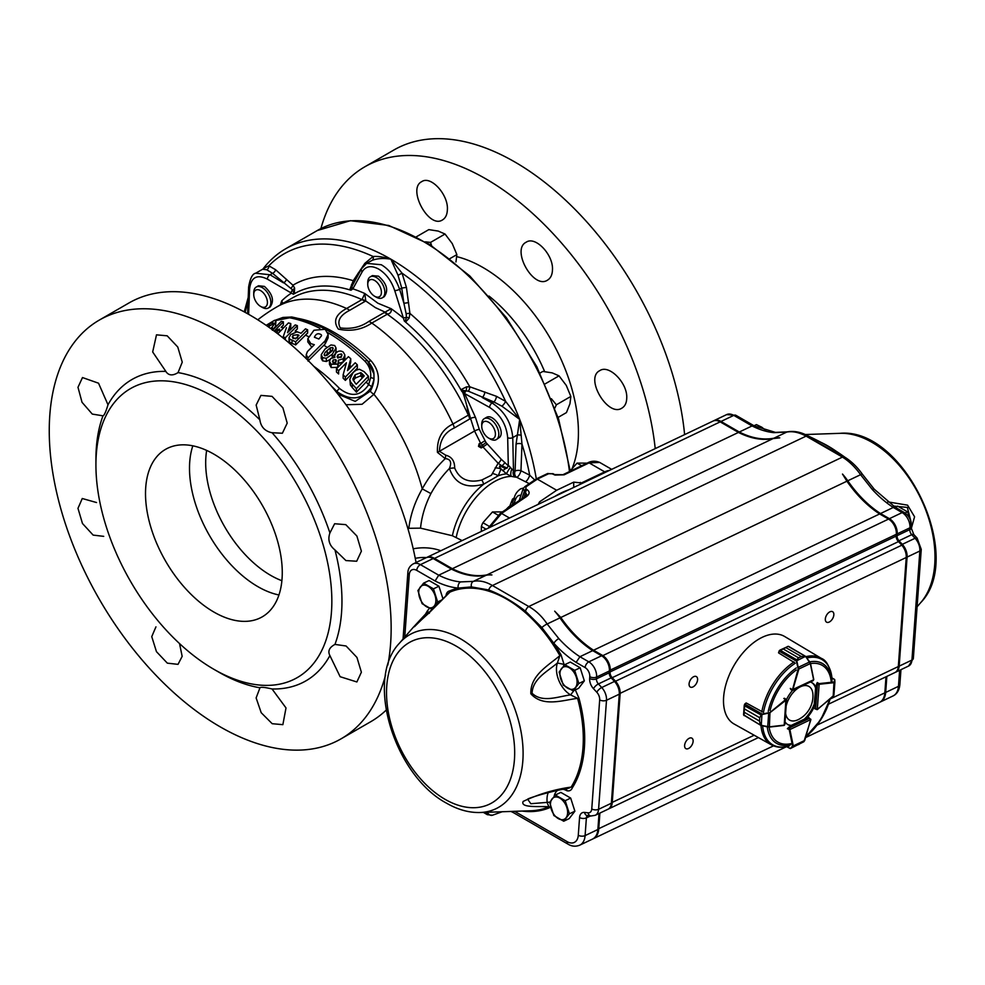 <?xml version="1.0" encoding="UTF-8"?>
<svg xmlns="http://www.w3.org/2000/svg" width="985" height="985" viewBox="0 0 985 985"><rect width="100%" height="100%" fill="white"/><g stroke="black" fill="none" stroke-linecap="round" stroke-linejoin="round"><path stroke-width="1.48" d="M813.733 679.712L792.112 689.845A1.207 0.702 -60 0 1 792.162 689.525L790.29 688.441M792.371 690.177L798.219 668.827L796.212 660.553L798.539 657.808L796.212 660.553M804.794 656.059L805.668 656.626L801.31 656.503L805.459 656.392L796.225 661.009L779.209 651.183L778.679 652.969L794.575 662.708M804.659 655.887L788.16 646.357L779.911 650.137M801.322 656.503L785.919 647.625L801.322 656.503L798.552 657.808L783.161 648.93L779.233 651.097A1.207 0.702 120 0 0 779.209 651.183L778.544 652.772M779.233 651.097L783.173 648.918L798.539 657.808M805.767 656.539L810.323 663.57L809.633 661.969L798.786 667.104L798.884 668.987L798.219 668.827M809.707 661.846L805.668 656.626M779.086 650.937L780.083 650.186L796.791 659.851M796.803 660.824L798.207 667.301M761.553 714.15L759.767 717.769L761.553 714.15L769.962 712.512L785.685 699.535A1.207 0.702 -60 0 1 785.932 699.362L784.195 725.342M786.252 699.978L785.932 699.362L786.252 699.978L768.645 713.694L767.709 726.77L769.396 726.832L761.196 725.44M762.698 711.983L746.298 703.019L744.943 704.14A1.207 0.702 120 0 0 744.882 704.201L744.377 708.868L744.648 704.164L744.229 705.568L761.109 714.999M744.894 704.103L746.051 702.995L744.709 704.103L761.971 713.965L761.282 725.243L760.198 724.603L759.521 721.106L744.143 712.217L744.069 715.603L743.564 714.851L744.143 712.204L759.534 721.082L760.765 725.317L743.712 715.085M743.884 714.962L760.765 725.317L767.586 726.955M768.571 713.091L762.033 714.568M769.962 712.512L769.396 726.832L784.466 725.095M761.282 725.243L769.113 727.115A44.325 25.598 -60 0 0 790.943 743.65M786.855 746.593L790.352 748.551L792.617 745.99L789.244 729.787A1.207 0.702 -60 0 1 789.231 729.503L789.638 727.767L789.908 729.54L810.778 719.555L808.119 717.486M792.617 745.99L793.294 745.916L792.987 746.938L803.846 741.73L804.794 740.252M790.352 748.551L803.858 741.73L790.327 748.563L786.572 746.655L593.364 838.678A19.343 12.103 64.5 0 1 592.933 838.875M798.355 744.66L799.069 744.377M792.433 746.778L790.438 748.489M814.263 707.969L817.291 709.459L819.163 684.304L817.415 684.821L818.855 683.688A1.207 0.702 -60 0 1 819.089 683.615L817.218 682.531M834.886 682.051L834.517 679.391L831.943 677.902M832.965 696.629L833.913 695.238L834.874 682.211M816.922 709.668L833.187 696.457L834 682.002L834.886 682.174L833.913 695.238M834.775 679.798L834.886 682.088M817.71 682.864A1.207 0.702 120 0 0 816.528 684.366L816.269 688.047A24.182 13.962 120 0 0 812.169 682.814A24.182 13.962 120 0 0 810.298 682.026M789.01 746.014C782.41 747.997 776.537 747.603 771.366 744.832L734.157 724.037A50.53 29.168 -60 0 1 733.96 665.577A50.53 29.168 -60 0 1 784.688 636.519L821.305 658.349A49.94 28.836 -60 0 0 805.915 656.65M792.494 690.436A24.182 13.962 120 0 0 786.547 699.498M790.807 688.761A1.207 0.702 120 0 0 791.09 689.759M805.595 719.259A24.182 13.962 120 0 0 815.063 704.607M785.02 721.796A24.182 13.962 120 0 0 787.988 724.689A24.182 13.962 120 0 0 791.841 725.797L788.788 727.262A1.207 0.702 120 0 0 787.889 728.974M811.738 682.58A24.182 13.962 120 0 1 815.408 687.555L816.269 688.047M805.053 718.951L804.733 718.767A24.182 13.962 120 0 0 814.213 704.115L815.74 687.739M787.569 724.431A24.182 13.962 120 0 0 790.992 725.305L791.841 725.797M754.017 425.754L756.431 424.609L761.836 427.231L765.85 430.519M895.23 507.275L897.63 506.13L907.505 511.831L910.078 518.159L911.396 525.079M905.055 513L907.505 511.831M417.911 590.557L422.097 603.67L431.972 609.37L437.648 601.958L433.462 588.845L423.587 583.145L417.911 590.557M433.462 588.845L438.941 586.235L429.078 580.534L423.587 583.145M442.253 599.766L437.648 601.958M438.941 586.235L443.016 598.979M433.178 608.792L431.972 609.37M419.524 597.341A12.091 7.56 -115.5 0 0 426.554 606.748A12.091 7.56 -115.5 0 0 434.336 605.886A12.091 7.56 -115.5 0 0 435.075 595.63A12.091 7.56 -115.5 0 0 428.044 586.223A12.091 7.56 -115.5 0 0 420.275 587.072A12.091 7.56 -115.5 0 0 419.524 597.341M549.655 802.418L553.853 815.531L563.715 821.219L569.404 813.807L565.205 800.694L555.343 795.006L549.655 802.418M565.205 800.694L570.684 798.084L560.822 792.396L555.343 795.006M570.684 798.084L574.883 811.197L569.404 813.807M574.883 811.197L569.195 818.609L563.715 821.219M551.28 809.202A12.091 7.56 -115.5 0 0 558.298 818.609A12.091 7.56 -115.5 0 0 566.079 817.747A12.091 7.56 -115.5 0 0 566.818 807.478A12.091 7.56 -115.5 0 0 559.788 798.084A12.091 7.56 -115.5 0 0 552.019 798.933A12.091 7.56 -115.5 0 0 551.28 809.202M559.123 672.078L563.309 685.191L573.184 690.891L578.86 683.479L574.674 670.366L564.799 664.666L559.123 672.078M574.674 670.366L580.153 667.756L570.278 662.055L564.799 664.666M580.153 667.756L584.339 680.869L578.86 683.479M584.339 680.869L578.663 688.281L573.184 690.891M560.736 678.862A12.091 7.56 -115.5 0 0 567.766 688.269A12.091 7.56 -115.5 0 0 575.535 687.407A12.091 7.56 -115.5 0 0 576.287 677.151A12.091 7.56 -115.5 0 0 569.256 667.744A12.091 7.56 -115.5 0 0 561.475 668.606A12.091 7.56 -115.5 0 0 560.736 678.862M785.624 713.263A19.404 11.204 120 0 0 798.379 719.555A26.595 26.595 0 0 0 812.92 694.376A19.404 11.204 120 0 0 800.904 686.557A19.404 11.204 120 0 0 786.141 706.023M833.839 614.899A6.045 3.484 120 0 0 832.596 611.697A6.045 3.484 120 0 0 826.563 615.182A6.045 3.484 120 0 0 826.563 622.163A6.045 3.484 120 0 0 831.044 620.722A6.045 3.484 120 0 0 833.839 614.899M697.589 679.798A6.045 3.484 120 0 0 696.358 676.584A6.045 3.484 120 0 0 690.313 680.081A6.045 3.484 120 0 0 690.313 687.05A6.045 3.484 120 0 0 694.794 685.609A6.045 3.484 120 0 0 697.589 679.798M693.12 741.373A6.045 3.484 120 0 0 691.889 738.159A6.045 3.484 120 0 0 685.843 741.656A6.045 3.484 120 0 0 685.843 748.625A6.045 3.484 120 0 0 690.325 747.184A6.045 3.484 120 0 0 693.12 741.373M527.64 799.204L530.841 803.723L549.815 802.147M550.677 807.158L549.975 807.515A1.207 0.948 66.3 0 0 548.904 806.752C537.97 806.161 520.105 807.983 523.17 801.421C538.524 794.156 554.506 789.379 571.14 787.101A1.207 0.874 -147.6 0 1 572.42 787.68C571.349 790.302 569.527 791.324 566.929 790.746L566.461 788.64M445.946 596.184C446.23 593.056 447.584 591.271 449.997 590.815L449.899 592.133L428.881 613.064L413.257 627.322L399.417 643.23C364.524 679.638 394.492 775.503 446.525 803.169C457.766 809.67 468.946 812.785 480.04 812.514A97.158 60.762 -115.5 0 0 514.367 707.612A97.158 60.762 -115.5 0 0 413.429 632.801A97.158 60.762 -115.5 0 0 399.417 643.23M575.302 689.882L578.921 698.045L577.579 698.34C562.534 700.273 542.858 707.353 530.853 693.772C530.09 675.451 548.177 665.577 559.874 655.641L561.056 654.926L564.036 664.37L557.399 663.016C547.488 671.45 532.639 678.763 532.072 693.255C542.304 703.105 557.966 696.58 570.611 694.881L574.046 690.473M887.719 501.845L907.567 505.157L914.572 516.78L911.236 528.773M808.968 437.438L843.468 456.843M895.39 672.299A12.091 7.56 -115.5 0 0 895.821 672.127A12.091 7.56 -115.5 0 0 899.17 666.143L907.087 557.091A12.091 7.56 -115.5 0 0 902.297 544.348L898.973 540.777A4.839 3.029 64.5 0 1 897.064 535.68L897.2 533.87A12.091 7.56 -115.5 0 0 889.393 518.676L880.504 513.542A96.702 60.491 64.5 0 1 847.777 480.791A48.351 30.239 -115.5 0 0 842.495 474.068A97.909 61.242 -115.5 0 0 870.765 507.46M415.264 558.36A24.206 13.975 0 0 1 426.48 557.596A14.504 9.074 64.5 0 1 426.911 557.362A14.504 9.074 64.5 0 1 434.04 558.15L452.337 568.702L738.442 432.427A96.702 60.491 64.5 0 0 773.102 438.584L779.738 437.845A48.351 30.239 -115.5 0 0 773.951 438.177A96.702 60.491 64.5 0 1 739.292 432.021L721.008 421.457A14.504 9.074 -115.5 0 0 713.866 420.681L726.647 414.599A14.504 9.074 64.5 0 1 733.776 415.375L752.072 425.939A96.702 60.491 -115.5 0 0 773.976 432.661L786.769 432.07C792.568 430.999 799.02 432.341 806.112 436.121L842.458 457.102C849.168 461.3 855.202 467.161 860.582 474.696L872.193 489.36A96.702 60.491 -115.5 0 0 893.272 507.46L880.504 513.542M403.05 639.056L407.864 572.654C408.061 568.764 409.871 565.833 413.294 563.851A14.504 9.074 64.5 0 1 420.423 564.639L438.719 575.191A96.702 60.491 -115.5 0 0 460.623 581.913L473.342 581.372C479.363 580.19 485.716 581.581 492.438 585.533L528.773 606.514C535.865 610.528 541.984 616.351 547.155 623.985L558.827 638.612A4.839 1.65 137.5 0 0 553.89 643.328L541.873 627.568L525.485 611.192C513.123 601.65 500.873 594.583 488.732 589.978L471.433 586.912L458.21 588.082A101.541 63.508 64.5 0 1 435.099 580.978L416.717 570.364A9.665 6.045 -115.5 0 0 409.28 574.624L404.749 637.098M558.827 638.612A96.702 60.491 -115.5 0 0 579.919 656.724L592.687 650.642A96.702 60.491 64.5 0 1 559.96 617.878A48.351 30.239 -115.5 0 0 554.69 611.168L560.81 617.472A96.702 60.491 -115.5 0 0 593.549 650.235L602.438 655.357A12.091 7.56 64.5 0 1 610.232 670.563L610.109 672.361A4.839 3.029 -115.5 0 0 612.017 677.458L615.342 681.029A12.091 7.56 64.5 0 1 620.131 693.772L612.214 802.824A12.091 7.56 64.5 0 1 608.865 808.808A12.091 7.56 64.5 0 1 608.422 808.98M828.459 704.201L894.971 672.521A12.091 7.56 -115.5 0 0 898.32 666.549L906.237 557.498A12.091 7.56 -115.5 0 0 906.262 556.476A12.091 7.56 -115.5 0 0 901.447 544.754L898.123 541.171A4.839 3.029 64.5 0 1 896.202 536.493A4.839 3.029 64.5 0 1 896.215 536.086L896.338 534.276A12.091 7.56 -115.5 0 0 896.375 533.267A12.091 7.56 -115.5 0 0 890.157 520.215A12.091 7.56 -115.5 0 0 888.544 519.083L879.654 513.948A96.702 60.491 64.5 0 1 870.457 507.201A96.702 60.491 64.5 0 1 846.915 481.197L842.495 474.068M451.943 569.342A14118.091 11483.475 -51.4 0 0 452.337 568.702A96.702 60.491 -115.5 0 0 486.996 574.858L491.934 574.932A48.351 30.239 -115.5 0 0 486.147 575.265A96.702 60.491 64.5 0 1 451.487 569.108L433.191 558.557A14.504 9.074 -115.5 0 0 426.062 557.769L413.294 563.851M721.008 421.457L733.776 415.375A4.839 2.795 -60 0 1 735.893 415.301L754.165 425.84L752.072 425.939L739.292 432.021M879.888 702.182A19.343 12.103 -115.5 0 0 880.319 701.997A19.343 12.103 -115.5 0 0 885.687 692.43L886.845 676.399M890.477 520.486A10.884 6.809 64.5 0 1 890.772 520.72A10.884 6.809 64.5 0 1 896.362 532.466A10.884 6.809 64.5 0 1 896.362 532.848M896.215 536.123A6.045 3.78 -115.5 0 0 898.603 541.553L901.928 545.124A10.884 6.809 64.5 0 1 906.262 555.675A10.884 6.809 64.5 0 1 906.262 556.069M773.976 432.661A4.839 3.534 -84.5 0 1 775.429 432.39L754.214 425.865M773.951 438.177L786.769 432.07A4.839 3.78 -100.9 0 1 787.446 431.849L775.441 432.403A4.839 3.534 -84.5 0 1 775.688 432.427M889.393 518.676L902.162 512.594A12.091 7.56 64.5 0 1 909.968 527.788A4.839 2.536 -175.8 0 0 911.371 526.162C911.433 520.302 909.069 515.746 904.279 512.508A4.839 2.795 120 0 0 902.162 512.594L893.272 507.46L895.439 507.41L874.212 489.176A4.839 1.65 -42.5 0 0 872.193 489.36M911.199 522.419L907.357 507.423L893.395 506.044M427.773 611.623A1.207 0.874 32.4 0 0 427.564 610.663L429.485 608.262M514.589 811.32L567.126 841.646A14.504 9.074 -115.5 0 0 578.281 835.255L579.562 817.55A9.665 6.045 64.5 0 1 584.499 812.416L588.057 812.81A7.252 4.531 -115.5 0 0 591.763 808.968L599.68 699.916A7.252 4.531 -115.5 0 0 596.812 692.27L593.487 688.687A9.665 6.045 64.5 0 1 589.658 678.493L589.781 676.695A7.252 4.531 -115.5 0 0 589.436 673.617L589.19 672.829A7.252 4.531 -115.5 0 0 585.102 667.584L576.126 662.388A101.541 63.508 64.5 0 1 553.89 643.328A119.345 74.638 64.5 0 1 561.056 654.926M576.126 662.388L579.919 656.724L588.808 661.846A12.091 7.56 64.5 0 1 596.615 677.052L596.479 678.85A4.839 3.029 -115.5 0 0 598.4 683.947L601.724 687.518A12.091 7.56 64.5 0 1 606.501 700.261L598.585 809.313A12.091 7.56 64.5 0 1 595.236 815.297L608.016 809.214A12.091 7.56 -115.5 0 0 611.365 803.231L619.282 694.179A12.091 7.56 -115.5 0 0 614.492 681.435L611.168 677.865A4.839 3.029 64.5 0 1 609.259 672.767L609.383 670.97A12.091 7.56 -115.5 0 0 601.576 655.764L592.687 650.642M435.099 580.978L438.719 575.191L451.487 569.108M587.528 815.617A4.839 3.029 -115.5 0 0 586.383 817.895L585.102 835.6A19.343 12.103 64.5 0 1 579.746 845.167L592.514 839.085A19.343 12.103 -115.5 0 0 597.87 829.518L599.04 813.487M460.623 581.913A4.839 3.534 95.5 0 0 458.21 588.082A119.345 74.638 64.5 0 0 449.997 590.815M568.677 788.234L571.14 787.101A118.188 73.924 -115.5 0 0 577.579 698.34L570.611 694.881A21.756 13.605 64.5 0 1 557.399 663.016L559.874 655.641A118.188 73.924 -115.5 0 0 449.899 592.133L449.123 592.736M480.04 812.514L530.94 810.754A118.188 73.924 -115.5 0 0 548.904 806.752L547.241 802.923A21.756 13.605 64.5 0 1 548.214 792.605M449.135 592.724L414.414 626.719M413.257 627.322L427.724 611.71M427.675 611.796L429.337 613.31M879.654 513.948L593.549 650.235A14118.091 11483.475 128.6 0 0 593.105 650.876M738.442 432.427L720.158 421.863A14.504 9.074 -115.5 0 0 713.017 421.087L426.911 557.362M805.681 737.543L879.47 702.404A19.343 12.103 -115.5 0 0 884.838 692.837L885.995 676.806M599.89 813.081L598.732 829.111A19.343 12.103 64.5 0 1 593.364 838.678M298.344 318.463A160.58 92.713 60 0 1 370.816 360.547C379.754 370.852 380.789 382.094 373.918 394.283A154.485 89.192 60 0 1 422.245 488.868A76.744 44.313 -60 0 1 445.232 458.641L437.451 452.361C436.848 438.768 442.019 429.312 452.965 424.018L468.355 415.128C467.37 407.064 465.437 399.331 462.544 391.931L461.916 391.525A167.105 96.481 60 0 0 460.869 389.728L466.447 386.883L469.783 386.785L496.477 396.327L505.625 401.4L519.686 419.413L521.964 443.952L520.966 470.756L529.671 475.139L534.695 479.954M368.427 361.606A4.839 1.748 134.1 0 0 370.816 360.547M262.293 307.394A12.091 6.981 -120 0 0 268.339 307.997A12.091 6.981 -120 0 0 268.339 294.035A12.091 6.981 -120 0 0 256.248 287.054A12.091 6.981 -120 0 0 253.748 292.582L253.748 294.564A9.665 5.578 -120 0 0 260.582 306.409L262.293 307.394L260.582 306.409A9.665 5.578 -120 0 0 267.427 302.457A9.665 5.578 -120 0 0 260.582 290.612A9.665 5.578 -120 0 0 253.748 294.564M256.248 287.054L258.489 285.761L264.436 286.413C272.611 293.949 274.519 300.794 270.149 306.951L268.339 307.997M374.583 296.226L376.295 297.211A12.091 6.981 -120 0 0 382.34 297.802A12.091 6.981 -120 0 0 382.34 283.852A12.091 6.981 -120 0 0 370.249 276.871A12.091 6.981 -120 0 0 367.75 282.399L367.75 284.382A9.665 5.578 -120 0 0 368.661 288.851A9.665 5.578 -120 0 0 374.583 296.226A9.665 5.578 -120 0 0 381.417 292.274A9.665 5.578 -120 0 0 374.583 280.429A9.665 5.578 -120 0 0 367.75 284.382M370.249 276.871L372.428 275.603L378.535 276.182C386.883 283.618 388.779 290.464 384.199 296.719L382.34 297.802M488.585 438.042L490.284 439.027A12.091 6.981 -120 0 0 496.329 439.618A12.091 6.981 -120 0 0 496.329 425.668A12.091 6.981 -120 0 0 484.251 418.687A12.091 6.981 -120 0 0 482.884 419.942A12.091 6.981 -120 0 0 481.739 424.215L481.739 426.197A9.665 5.578 -120 0 0 488.585 438.042A9.665 5.578 -120 0 0 495.32 435.395A9.665 5.578 -120 0 0 490.924 424.067A9.665 5.578 -120 0 0 482.662 422.774A9.665 5.578 -120 0 0 481.739 426.197M486.221 417.554C492.906 412.813 505.33 430.691 499.838 437.131L496.329 439.618M320.888 228.582A241.768 139.587 60 0 1 364.819 166.797L393.914 149.991A241.768 139.587 60 0 1 570.98 205.373A241.768 139.587 60 0 1 684.612 434.619M626.743 397.965C626.632 402.84 625.032 406.214 621.966 408.085C608.028 417.726 584.376 377.994 599.803 370.631C609.025 364.142 627.617 383.03 626.743 397.965M447.375 209.731C447.165 214.656 445.565 218.03 442.56 219.877C428.906 229.333 406.904 188.664 421.789 181.609C430.765 175.268 448.52 194.661 447.375 209.731M552.462 269.927C552.265 274.84 550.627 278.25 547.549 280.122C533.488 289.824 510.87 249.488 526.199 242.199C535.384 235.723 553.57 254.869 552.462 269.927M364.819 166.797A241.768 139.587 60 0 1 540.79 221.108A241.768 139.587 60 0 1 655.222 448.618M318.857 339.012L321.553 335.713L321.282 334.728C318.192 332.868 315.902 333.706 314.412 337.252L318.857 339.012M325.161 340.798L328.128 334.408L325.161 329.298L313.969 330.234L307.825 338.778L310.804 343.63L314.326 344.701L307.406 351.608L306.224 354.735L308.01 357.912L325.161 340.798L325.161 343.962L328.14 337.781L328.14 334.408M307.825 338.778L307.825 341.93L311.863 347.274M337.917 394.111L355.228 401.387L370.348 391.107C372.355 387.474 373.574 383.571 374.004 379.397L371.616 387.068C362.16 399.799 350.611 401.289 336.969 391.537A3.632 1.207 -44.5 0 1 339.517 388.459C350.98 397.447 360.67 396.204 368.612 384.729L370.631 377.661C371.271 371.394 369.4 365.952 365.016 361.31A165.628 95.631 -120 0 0 327.882 332.684M95.927 464.994L95.927 459.158A173.976 100.445 60 0 1 102.932 415.953C104.238 415.411 105.924 411.693 107.993 404.773A173.976 100.445 60 0 1 165.849 371.394L152.675 351.953L156.492 334.838L167.179 335.811L177.768 347.028L182.25 362.148L178.051 372.601A173.976 100.445 60 0 1 218.941 388.127A173.976 100.445 60 0 1 259.868 419.844L256.149 405.069L260.939 395.391L272.032 396.364L282.904 407.852L287.201 423.119L282.387 433.24L272.069 432.723A173.976 100.445 60 0 1 329.913 532.934L334.629 523.737L345.809 524.648L356.89 536.025L361.396 551.169L356.681 561.241L345.907 560.563L334.962 549.938A173.976 100.445 60 0 1 334.962 644.412L346.092 646L356.952 657.438L361.384 672.226L356.878 681.965L340.133 676.707L329.901 655.579A173.976 100.445 60 0 1 272.045 688.971L270.9 688.7C264.522 687.259 260.84 686.939 259.843 687.764A173.976 100.445 60 0 1 218.941 672.226L213.88 669.308A166.822 96.308 60 0 1 95.927 464.994A166.822 96.308 60 0 1 213.893 396.893A166.822 96.308 60 0 1 331.846 601.207A166.822 96.308 60 0 1 213.88 669.308M329.901 655.579C327.586 651.196 329.273 647.477 334.962 644.412L334.038 644.916M260.028 687.616L256.125 697.934L261.21 712.709L272.192 723.704L282.867 724.664L286.007 707.944L272.045 688.971M179.541 643.574L182.163 656.355L178.014 664.358L167.339 663.151L156.455 651.664L151.752 636.63L155.95 626.854M103.72 536.357L93.144 535.101L82.469 523.491L77.975 508.334L82.272 498.508L96.53 502.535M107.993 404.773L98.537 383.202L82.481 377.55L77.987 387.29L82.026 402.286L92.282 414.082L103.154 415.855M165.849 371.394L166.28 372.071C168.989 375.63 172.917 375.802 178.051 372.601L177.165 373.143M259.868 419.844C260.84 426.567 264.522 430.79 270.937 432.501L272.069 432.723M329.913 532.934C327.586 539.669 329.273 545.345 334.962 549.938M278.94 594.977A96.702 55.837 60 0 1 257.885 586.654A96.702 55.837 60 0 1 192.826 445.823M213.893 454.147A96.702 55.837 60 0 1 277.068 539.361A96.702 55.837 60 0 1 262.244 616.844A96.702 55.837 60 0 1 213.893 612.054A96.702 55.837 60 0 1 150.717 526.84A96.702 55.837 60 0 1 165.529 449.357A96.702 55.837 60 0 1 213.893 454.147M206.665 450.416A91.876 53.042 -120 0 0 205.68 462.827A91.876 53.042 -120 0 0 270.641 575.338A91.876 53.042 -120 0 0 281.882 580.707M385.566 674.959A241.768 139.587 60 0 1 341.081 738.824L370.668 721.746A241.768 139.587 -120 0 0 386.145 710.16M416.064 562.534A241.768 139.587 -120 0 0 249.784 314.978A241.768 139.587 -120 0 0 128.912 302.998L99.325 320.076A241.768 139.587 60 0 1 220.197 332.056A241.768 139.587 60 0 1 387.807 665.109M341.081 738.824A241.768 139.587 60 0 1 99.325 599.249A241.768 139.587 60 0 1 99.325 320.076M573.713 487.44L573.713 482.133L581.433 482.945L604.704 471.864L589.129 462.876A2.413 1.514 -115.5 0 0 587.934 462.741C591.653 460.832 595.568 460.721 599.668 462.421L589.129 462.876L564.122 474.819L555.011 475.078M554.887 475.004L552.154 473.81A2.413 1.391 -60 0 1 553.213 473.773L547.525 473.576L536.197 478.969M481.825 479.99L491.441 475.189L498.127 463.258L482.995 446.993L481.197 447.916L480.212 446.624L478.501 446.365L479.055 443.853L479.757 443.866A4.839 3.09 -88 0 0 480.212 446.624A4.839 0.776 -37.5 0 0 482.601 445.109L480.692 443.385L474.561 431.011L470.559 418.477L454.38 427.933C444.961 432.144 439.975 439.926 439.433 451.29L445.737 455.205C451.721 456.757 454.701 461.017 454.664 467.961C459.416 479.276 468.466 483.29 481.825 479.99A14.504 4.075 78.7 0 1 483.746 484.14C466.385 489.028 454.947 483.807 449.406 468.491C451.93 462.285 450.539 459.01 445.232 458.641A14.504 7.585 104.2 0 0 445.737 455.205M479.633 443.509A164.397 94.917 -120 0 1 479.757 443.866A4.839 1.342 161.7 0 1 480.692 443.385L479.055 443.853M478.501 446.365L481.197 447.916M368.784 321.442L385.049 312.11L375.371 307.615L365.755 300.967L349.613 310.373C339.936 315.298 336.808 321.135 340.231 327.894C351.054 329.347 360.572 327.192 368.784 321.442A14.504 8.372 60 0 1 371.813 323.055C361.988 329.692 350.845 331.723 338.384 329.138C332.856 321.332 335.589 314.449 346.585 308.49L361.975 299.6L364.832 293.518L377.932 303.245L391.168 308.711C391.685 311.74 390.454 313.538 387.487 314.104L371.813 323.055A164.397 94.917 60 0 1 452.965 424.018A14.504 8.372 -120 0 1 454.38 427.933M454.664 467.961A14.504 5.836 166.8 0 0 449.406 468.491A70.07 40.459 120 0 0 430.925 493.596C425.188 504.862 421.715 516.374 420.521 528.145L452.398 535.741L462.1 540.605M529.253 483.647L516.645 477.282A55.603 33.293 118.1 0 0 515.167 477.06L511.375 476.395L506.524 473.847L501.02 468.909L498.25 475.755L483.746 484.14A56.49 32.616 120 0 0 452.398 535.741M509.331 507.238L512.483 499.149L514.133 498.028M366.642 263.377L381.257 264.731C389.198 269.324 395.317 277.511 399.614 289.282L403.912 303.294L401.732 288.051L398.026 275.271L390.885 259.178C383.547 257.996 377.304 258.39 372.182 260.348L366.629 263.364L361.569 268.683A3.632 2.733 -151.4 0 1 361.667 268.499M404.33 321.036L405.475 320.556A3.632 0.923 -96.5 0 1 405.586 322.107A167.105 96.481 60 0 0 404.33 321.036L394.726 290.6C391.451 280.885 386.108 273.719 378.696 269.09C371.259 265.162 365.755 266.061 362.172 271.811L352.876 288.851L350.968 290.23A167.105 96.481 60 0 0 349.712 289.849L353.258 280.7L364.807 263.377L373.106 256.482C378.068 256.162 383.99 257.06 390.885 259.178L402.052 273.19L406.436 287.411L409.92 313.415L409.157 318.056L405.586 322.107A167.105 96.481 60 0 1 460.869 389.728L462.593 390.343L461.916 391.525M407.888 528.551L408.812 528.305C410.425 514.983 414.907 501.833 422.245 488.868L430.925 493.596M370.348 391.107A4.839 1.613 -148.1 0 0 373.918 394.283L362.037 404.293L345.994 404.737M366.186 381.983L356.41 392.178A156.27 90.226 -120 0 0 352.298 387.585L350.401 385.086L349.81 379.237L353.147 372.478L356.041 370.212L359.353 369.24L364.142 371.677A166.293 96.013 60 0 1 368.378 376.221L368.378 379.717A157.354 90.842 120 0 0 366.186 381.983A161.294 93.132 60 0 1 368.612 384.729A3.632 1.317 -153.9 0 1 371.616 387.068M357.333 364.832L345.366 377.058A160.124 92.455 -120 0 0 343.125 374.879L346.437 362.763A18608.866 10743.887 120 0 0 338.618 370.692A160.124 92.455 -120 0 0 336.464 368.784A22239.958 12840.312 -60 0 1 348.431 356.681A166.293 96.013 60 0 1 350.746 358.725L347.483 370.631A14219.078 8209.433 -60 0 1 355.191 362.788A166.293 96.013 60 0 1 357.333 364.832L357.333 368.193A163.276 94.264 120 0 0 355.142 370.397A161.294 93.132 60 0 1 355.363 370.619M355.142 370.397A11085.412 6400.198 120 0 0 345.366 380.407A156.27 90.226 -120 0 0 343.125 378.203L343.125 374.879M338.618 370.692L338.618 373.98A156.27 90.226 -120 0 0 336.464 372.047L336.464 368.784M338.729 361.704L337.658 367.368L338.36 360.214L343.272 358.749L344.873 354.957L344.885 358.589L343.272 361.988L338.36 363.453M337.658 367.368L331.169 367.516L329.483 364.401M336.045 351.128L335.491 353.369L332.154 357.555M329.963 359.513L326.318 361.483L322.587 360.83L321.233 358.368L321.295 354.612L322.587 357.641L326.318 358.294L332.228 354.28L336.045 348.05L334.703 345.513L330.972 344.947L325.038 349.022L321.295 354.612M308.01 361.064L323.868 345.242A161.294 93.132 60 0 1 326.958 347.262M300.056 332.881A161.294 93.132 60 0 1 301.041 333.275A96738.488 55852.258 -60 0 1 305.473 328.842A166.293 96.013 60 0 1 307.628 329.803L307.628 332.992A170.774 98.599 120 0 0 305.436 335.159A161.294 93.132 60 0 1 308.256 336.476M305.436 335.159A119157.445 68795.921 120 0 0 295.66 344.935A156.27 90.226 -120 0 0 292.028 343.371L289.516 342.127L289.011 340.835M277.745 333.78A18029.809 10409.566 -60 0 1 288.445 322.932A166.293 96.013 60 0 1 290.76 323.548L287.497 332.671A31114.512 17964.061 -60 0 1 295.204 324.915A166.293 96.013 60 0 1 297.347 325.641L297.347 328.879A168.669 97.38 120 0 0 295.155 331.058A161.294 93.132 60 0 1 298.295 332.191M272.352 329.729L272.352 326.86L275.935 321.504L275.443 326.454L272.352 330.246M323.868 345.242A171.427 98.98 -60 0 1 325.161 343.962M350.746 358.725L350.746 362.012A171.353 36.371 98.8 0 0 349.823 365.361A161.294 93.132 60 0 1 351.3 366.74M319.879 328.337A165.628 95.631 -120 0 0 289.652 317.798L275.468 320.556M272.771 330.037L281.242 321.369A166.293 96.013 60 0 1 283.385 321.775L283.385 325.112A163.707 94.523 120 0 0 281.193 327.328A161.294 93.132 60 0 1 283.618 327.82M290.76 323.548L290.76 326.835A159.508 33.859 98.8 0 0 289.836 329.384A161.294 93.132 60 0 1 290.55 329.593M289.836 329.384L289.307 330.849M349.823 365.361L348.715 369.363M289.652 317.798A3.632 2.659 -79.5 0 1 291.782 317.01C317.219 322.033 342.435 336.562 367.417 360.572A3.632 1.305 134.1 0 1 367.577 360.929L373.955 374.041L374.004 379.397A3.632 1.527 -174.3 0 0 370.631 377.661M507.201 468.072L501.919 465.856A14.504 1.256 93.8 0 1 501.907 466.791L505.477 468.601L507.201 468.072L508.297 465.215L513.493 470.818A60.43 36.088 -61.8 0 1 515.093 471.064L516.066 444.087L519.686 419.413A210.334 121.438 60 0 0 390.885 259.178A210.334 121.438 60 0 0 285.712 248.762C277.056 253.773 269.545 260.434 263.18 268.72L268.831 265.802L275.541 269.693L292.951 285.219L294.613 288.014L294.281 293.727A167.105 96.481 60 0 0 293.395 294.244L267.391 279.137C256.974 274.027 251.052 277.204 249.611 288.691L248.626 314.301M280.429 304.857L281.661 300.942L282.99 303.368M538.192 504.357L539.583 501.833L539.583 503.692M552.154 473.81L548.694 473.711A993.951 521.656 4.2 0 0 537.354 479.116L535.643 479.941L537.354 479.116L556.648 490.259L539.583 501.833M573.713 482.133L556.648 490.259M537.354 479.116A993.951 621.683 -4.5 0 0 526.015 486.812L525.867 488.991L527.147 489.73C529.918 491.737 529.745 493.99 526.643 496.465L501.562 513.431L489.619 527.492M604.704 471.864A24.206 13.975 -60 0 1 609.469 470.411M581.433 483.758L581.433 482.945M293.395 294.244L293.875 293.124A3.632 0.85 -145.3 0 1 294.281 293.727A167.105 96.481 60 0 1 349.712 289.849A3.632 2.352 169.1 0 0 350.795 288.987L350.968 290.23M508.297 465.215L507.681 437.685C506.425 424.621 500.392 414.525 489.582 407.408L464.661 393.581L475.496 417.443L479.289 429.337L485.987 442.548L501.106 459.133L508.765 466.188M484.94 440.775L480.68 443.385L484.94 440.775M525.867 488.991A2.413 1.391 120 0 0 524.414 491.121L521.841 498.767M536.308 478.907A210.334 121.438 60 0 0 519.686 419.413L501.944 406.214L493.867 401.954L468.404 391.205L462.593 390.343M484.891 391.968A4.839 2.179 -69 0 1 482.256 397.546L492.081 402.988C504.554 411.274 511.437 422.811 512.754 437.586L517.236 435.001A4.839 1.638 -167.3 0 1 521.237 435.296M266.726 269.767L262.589 269.25L255.706 273.214L270.013 274.766L272.537 273.313L266.726 269.767A3.632 2.98 -75 0 0 268.831 265.802A206.751 119.37 60 0 1 373.106 256.482A3.632 2.61 -111.5 0 1 372.182 260.348M516.066 444.087A4.839 2.413 -177.1 0 1 521.964 443.952A206.751 119.37 60 0 1 529.671 475.139A4.839 1.527 -62.8 0 1 527.664 479.535A4.839 1.527 -62.8 0 1 525.214 481.653M520.966 470.756A4.839 1.576 -63.5 0 1 516.645 477.282A4.839 3.805 -79.5 0 1 515.093 471.064A4.839 2.524 -178.9 0 1 520.966 470.756M420.521 528.145L408.812 528.305M526.643 496.465A2.413 1.268 -124.1 0 0 525.436 496.341L526.827 494.765L523.121 488.819L524.783 486.701A2.413 1.28 -124.6 0 1 524.796 486.701A2.413 1.28 -124.6 0 1 526.015 486.812M462.544 391.931L465.326 391.981A3.632 2.056 -60.9 0 1 466.237 390.417A4.839 1.884 -90.2 0 0 466.447 386.883M465.326 391.981L463.516 394.135L463.381 391.636M405.475 320.556L406.497 317.195L406.128 313.686A3.632 0.702 -5.9 0 1 409.92 313.415A175.145 101.123 60 0 1 469.783 386.785A4.839 2.376 -73 0 1 468.404 391.205M496.477 396.327A4.839 2.155 -69.3 0 1 493.867 401.954L492.081 402.988A3.632 2.044 -61 0 0 489.582 407.408M398.026 275.271L402.052 273.19A206.751 119.37 60 0 1 505.625 401.4A4.839 1.293 -52.9 0 1 501.944 406.214M501.907 466.791C499.087 465.351 498.792 466.053 501.02 468.909A14.504 10.921 -8.7 0 0 495.11 467.887M505.477 468.601A4.839 1.379 -43.6 0 1 502.547 470.547M510.07 467.875A4.839 0.653 -57.6 0 0 506.524 473.847A56.49 32.616 120 0 0 498.25 475.755A14.504 11.081 31.6 0 0 492.882 473.613M511.732 469.402A4.839 1.871 -78 0 0 511.375 476.395A55.603 32.099 120 0 0 456.24 537.219M507.681 437.685A3.632 1.995 -1.2 0 0 512.754 437.586L513.493 470.818A4.839 3.78 -83.4 0 0 515.167 477.06M487.095 444.1L482.995 446.993L482.601 445.109L485.987 442.548M514.478 496.994A7.252 3.891 18.3 0 0 514.453 497.056C515.45 493.756 517.519 491.01 520.646 488.831L523.503 488.006M512.877 501.808L512.569 504.037L513.481 505.416M512.865 501.845L514.453 497.056A7.252 3.891 18.3 0 0 514.453 497.068A7.252 3.891 18.3 0 0 515.278 499.961L513.899 504.148M506.253 509.319A55.603 32.099 120 0 1 509.023 506.549A4.839 3.287 172.3 0 0 512.569 504.037M512.483 499.149A4.839 2.302 -125.3 0 0 513.604 499.629M564.122 474.819A2.413 1.514 -115.5 0 0 562.928 474.696L587.934 462.741M548.694 473.711A2.413 1.502 -115.1 0 0 547.525 473.576M536.049 479.055L524.796 486.701M525.436 496.341L500.355 513.308L488.154 528.194M387.487 314.104A14.504 6.242 67.1 0 0 385.049 312.11L391.168 308.711A169.112 97.638 -120 0 1 403.124 317.86A3.632 0.973 -17.1 0 0 406.497 317.195L409.157 318.056M406.128 313.686L403.912 303.294L408.59 302.629M352.938 284.53L350.795 288.987M362.086 299.44A14.504 9.53 -132.7 0 1 365.755 300.967L364.832 293.518A169.112 97.638 -120 0 0 352.876 288.851A3.632 2.733 -151.4 0 1 352.211 285.847A3.632 0.911 -153.1 0 0 351.448 284.739M293.875 293.124L292.582 289.873A3.632 2.13 121 0 0 291.067 293.358A169.112 97.638 -120 0 0 281.661 300.942L282.042 303.922M294.613 288.014A3.632 2.352 -25.8 0 1 292.582 289.873L272.537 273.313A3.632 2.475 -48.5 0 0 275.541 269.693M475.496 417.443A3.632 1.28 166 0 0 470.559 418.477L463.516 394.135M504.812 462.445A3.632 1.182 134.3 0 1 501.919 465.856L498.127 463.258A3.632 1.613 127.5 0 0 501.106 459.133M368.378 376.221L356.41 388.681A160.124 92.455 -120 0 0 352.298 384.162L350.401 381.675L350.401 385.086M356.41 392.178L356.41 388.681M349.81 379.237L350.401 381.675M345.366 380.407L345.366 377.058M343.272 361.901L343.272 358.749M331.169 367.516L331.169 364.29L337.658 364.13M344.873 354.957L343.236 352.051C340.687 350.438 338.274 350.746 335.959 352.975L334.592 355.954L334.925 357.42L330.751 358.491L329.483 361.236L331.169 364.29M344.873 358.208L344.873 355.634M322.587 360.83L322.587 357.641M326.318 361.483L326.318 358.294M332.228 357.469L332.228 354.28M307.628 329.803A129436.548 74730.583 120 0 0 295.66 341.77A160.124 92.455 -120 0 0 292.028 340.194L289.516 338.938L289.516 342.127M295.66 344.935L295.66 341.77M301.028 333.299A164.002 94.683 60 0 0 299.526 332.659L296.965 331.859L290.784 334.543L289.011 337.732L289.516 338.938M297.347 325.641A36896.376 21302.238 120 0 0 285.379 337.683A160.124 92.455 -120 0 0 283.138 336.932L286.45 327.697M285.379 339.85L285.379 337.683M283.138 338.015L283.138 336.932M283.385 321.775A13132.636 7582.161 120 0 0 274.864 330.455L279.555 329.076A15167.313 8756.896 120 0 0 277.253 331.416L277.253 333.398M279.555 331.945L279.555 329.076M275.234 331.871L277.253 331.416M275.935 321.504L274.581 320.285L266.159 325.333M270.666 328.51L272.352 326.86M308.01 360.399L308.01 357.912M269.053 326.17L269.471 324.102L272.623 322.354L272.217 324.533L269.053 326.17L268.462 325.666M272.623 324.077L272.623 322.354L273.202 322.969M292.656 337.523L292.964 335.306L297.704 334.728A162.968 94.092 -120 0 1 299.034 335.294A91371.075 52753.362 -60 0 0 295.5 338.828A161.158 93.046 60 0 0 294.33 338.323L292.225 336.808M332.708 349.663L332.708 347.508C333.287 349.195 332.413 350.906 330.11 352.642L326.983 355.376L324.582 355.647C324.016 353.96 324.878 352.261 327.192 350.525L330.307 347.803L332.708 347.508L333.189 348.394M324.582 355.647L324.102 354.772M333.004 362.431L333.078 360.017L335.787 359.66L336.365 360.769L335.688 362.135L333.004 362.431L332.438 361.335M337.621 357.814L337.079 356.656L338.015 354.76L341.426 353.923L341.98 355.068L340.909 357.161L337.621 357.814M335.787 362.886L333.078 363.219M335.787 362.037L335.787 359.66M333.078 362.48L333.078 360.017M355.191 383.054L352.802 379.053L355.191 374.756L360.892 372.662L362.455 374.054A165.258 95.41 -120 0 1 364.241 375.95A7292.989 4210.629 -60 0 0 356.262 384.224A161.158 93.046 60 0 0 355.191 383.054M269.471 326.158L269.471 324.102M297.704 337.904L292.964 338.508M292.964 337.707L292.964 335.306M332.708 350.685L331.526 350.438A161.294 93.132 60 0 1 331.908 350.722M331.526 350.438L325.148 355.893M330.307 350.98L330.307 347.803M341.426 357.149L339.899 356.816L337.966 358.035M339.899 356.816A161.294 93.132 60 0 1 340.625 357.42M341.426 356.558L341.426 353.923M338.015 357.974L338.015 354.76M362.455 374.054L362.455 377.477L360.535 375.864L355.191 378.142L353.246 380.678M360.535 375.864A161.294 93.132 60 0 1 362.406 377.846M360.892 376.061L360.892 372.662M355.191 378.142L355.191 374.756M286.389 279.235A3.632 2.462 -49.1 0 1 283.421 282.83L270.013 274.766A3.632 2.142 121.1 0 0 267.391 279.137M353.923 282.72A3.632 2.204 -149.3 0 0 353.258 280.7A175.145 101.123 60 0 0 292.951 285.219A3.632 2.352 -46.5 0 1 290.76 288.248M406.436 287.411L401.732 288.051L399.614 289.282A3.632 0.96 -17.1 0 1 394.726 290.6M357.924 273.374A3.632 2.278 -145.4 0 1 358.454 274.396M364.807 263.377A3.632 2.265 -145.3 0 1 365.287 264.263M540.014 373.044L542.821 371.431L552.228 372.884L559.037 375.851L566.252 385.381L570.857 396.426L569.958 403.752L566.461 412.58L558.089 417.406M416.347 236.819L428.82 229.616L438.226 231.081L445.035 234.036L452.25 243.578L456.868 254.61L455.956 261.936M559.037 375.851L545.099 383.891M570.857 396.426L556.365 404.798L551.341 398.679M554.863 408.036L556.365 404.798M445.035 234.036L430.543 242.408L425.36 241.83M456.868 254.61L449.862 258.649M431.602 245.671L430.543 242.408M502.424 511.904L492.475 511.941L482.909 522.715A17.41 10.047 120 0 0 481.357 526.458L486.085 529.179M489.102 526.285L482.909 522.715M481.357 531.432L481.357 526.458M497.967 515.118L492.475 511.941M587.122 463.135L577.062 463.098L569.601 471.507M581.642 465.757L577.062 463.098M779.123 651.134L778.556 652.772M810.396 663.496L813.635 679.822L810.323 663.57L798.884 668.987L792.826 689.697M785.932 647.613L783.161 648.93M786.104 700.076L783.801 698.451M759.767 717.757L744.377 708.892L759.767 717.757L759.521 721.106M784.319 725.145L769.273 727.041M744.377 708.868L744.143 712.217M809.485 718.274L789.638 727.767L788.763 727.275M789.231 729.503L787.36 728.703M806.641 718.188L791.349 725.514M789.921 729.7L793.294 745.916L804.745 740.437L810.778 719.185M815.629 708.757L817.415 684.821L816.54 684.316M815.765 687.752L814.386 706.294M834.529 681.669L834.43 679.441L831.956 678.012M834.209 682.642L819.311 684.255L819.089 683.615L834 682.002M790.721 744.746A46.036 26.583 -60 0 1 767.29 726.918M768.251 711.33A46.036 26.583 -60 0 1 796.299 667.953M809.793 661.871A46.036 26.583 -60 0 1 831.968 680.98M805.939 736.657L820.665 719.986L830.047 699.165A46.036 26.583 -60 0 1 805.952 736.645M806.912 657.98A49.225 28.417 -60 0 1 832.066 679.662C830.257 667.411 826.674 660.319 821.305 658.349M763.474 712.34A49.225 28.417 -60 0 1 795.215 663.25M789.219 745.928A49.225 28.417 -60 0 1 762.661 725.81M771.366 744.832A49.94 28.836 -60 0 1 760.962 725.403M761.787 711.896A49.94 28.836 -60 0 1 794.07 661.957M770.098 710.505A44.325 25.598 -60 0 1 796.286 670.009M810.52 663.595A44.325 25.598 -60 0 1 831.192 681.398M829.37 699.732A44.325 25.598 -60 0 1 806.222 735.696M445.035 799.315A90.263 56.453 -115.5 0 0 508.654 716.292A90.263 56.453 -115.5 0 0 398.112 652.464A90.263 56.453 -115.5 0 0 445.035 799.315M549.975 807.515A119.345 74.638 64.5 0 1 522.099 811.061M840.094 433.326C904.07 427.293 965.731 556.734 920.729 602.598A97.158 60.762 -115.5 0 0 920.889 498.681A97.158 60.762 -115.5 0 0 840.094 433.326L805.151 434.533M838.321 452.792A118.188 73.924 -115.5 0 0 821.121 442.413M897.2 533.87L909.968 527.788L909.832 529.585A4.839 3.029 -115.5 0 0 911.753 534.683L915.077 538.266L902.297 544.348M921.258 549.384L913.341 658.436A4.839 2.536 -175.8 0 1 911.938 660.061L919.855 551.009A4.839 2.536 -175.8 0 0 921.258 549.384L917.109 538.093A4.839 1.699 137.1 0 0 915.077 538.266A12.091 7.56 64.5 0 1 919.855 551.009L907.087 557.091M917.109 538.093L913.784 534.523A4.839 1.699 137.1 0 0 911.753 534.683L898.973 540.777M913.784 534.523L911.236 527.972A4.839 2.536 -175.8 0 1 909.832 529.585L897.064 535.68M525.485 611.192A4.839 2.598 117.3 0 1 528.773 606.514L842.458 457.102A4.839 2.98 -57.1 0 1 844.773 457.138C851.446 461.374 857.319 467.075 862.392 474.241L862.392 474.241A4.839 0.886 -35.5 0 0 860.582 474.696L847.777 480.791M541.873 627.568A4.839 0.997 146.2 0 1 547.155 623.985L559.96 617.878M846.915 481.197L560.81 617.472M787.446 431.849A4.839 3.78 -100.9 0 1 787.471 431.836C794.144 430.704 800.99 432.058 808.032 435.924A4.839 2.598 -62.7 0 0 806.112 436.121L492.438 585.533A4.839 2.98 122.9 0 0 488.732 589.978M773.102 438.584L486.996 574.858M471.433 586.912A4.839 3.669 78.5 0 1 473.342 581.372L486.147 575.265M899.625 670.317L898.455 686.348L885.687 692.43M900.955 669.677L899.859 684.723A4.839 2.536 -175.8 0 1 898.455 686.348A19.343 12.103 64.5 0 1 893.1 695.915L880.319 701.997M913.341 658.436L908.589 666.032A12.091 7.56 64.5 0 0 911.938 660.061L899.17 666.143M844.773 457.138A4.839 2.98 -57.1 0 1 844.785 457.151C834.061 449.357 821.81 442.29 808.032 435.924A4.839 2.598 -62.7 0 1 808.045 435.936M564.036 664.37A16.917 10.589 -115.5 0 0 563.592 666.02M578.921 698.045A119.345 74.638 64.5 0 1 572.42 787.68M566.929 790.746A16.917 10.589 -115.5 0 0 563.112 789.293M557.522 790.45A16.917 10.589 -115.5 0 0 554.136 796.36M425.557 614.049A119.345 74.638 64.5 0 1 427.564 610.663M486.701 812.28A2.413 1.514 -115.5 0 0 487.452 812.293L487.55 812.256M596.812 692.27A4.839 1.699 -42.9 0 1 601.724 687.518L614.492 681.435M599.68 699.916A4.839 2.536 4.2 0 0 606.501 700.261L619.282 694.179M593.487 688.687A4.839 1.699 -42.9 0 1 598.4 683.947L611.168 677.865M589.658 678.493A4.839 2.536 4.2 0 0 596.479 678.85L609.259 672.767M589.781 676.695A4.839 2.536 4.2 0 0 596.615 677.052L609.383 670.97M585.102 667.584A4.839 2.795 -60 0 1 588.808 661.846L601.576 655.764M416.717 570.364A4.839 2.795 120 0 1 420.423 564.639L433.191 558.557M578.281 835.255A4.839 2.536 4.2 0 0 585.102 835.6L597.87 829.518M579.562 817.55A4.839 2.536 4.2 0 0 586.383 817.895L590.483 815.949M591.763 808.968A4.839 2.536 4.2 0 0 598.585 809.313L611.365 803.231M492.759 815.1A4.839 3.768 -109.7 0 1 492.488 815.223A4.839 3.768 -109.7 0 1 487.452 812.293M502.178 811.751L492.488 815.223L487.341 814.681A4.839 2.795 -60 0 1 486.344 812.293M512.545 811.394A4.839 2.795 120 0 0 513.419 812.637L510.956 811.443M567.126 841.646A4.839 2.795 120 0 0 568.111 844.207L513.419 812.637M584.499 812.416A4.839 3.521 96.4 0 0 587.368 815.605L587.725 815.506M588.057 812.81A4.839 3.521 96.4 0 0 590.926 815.999L587.368 815.605M407.864 572.654A4.839 2.536 4.2 0 0 409.28 574.624M901.928 545.124L614.702 681.657M898.603 541.553L611.377 678.086M896.215 536.086L609.284 672.312M896.338 534.276L609.407 670.514M888.544 519.083L602.007 656.022M720.158 421.863L433.622 558.803M884.838 692.837L817.07 725.108M773.52 745.854L597.907 829.074M898.32 666.549L830.355 698.919M754.165 735.216L611.389 802.787M906.237 557.498L619.306 693.736M456.843 256.666A134.883 77.877 60 0 1 553.496 344.097A134.883 77.877 60 0 1 572.002 468.798M285.712 248.762L317.281 230.539A210.334 121.438 60 0 1 422.454 240.956A210.334 121.438 60 0 1 569.465 471.569M489.003 296.042A120.884 69.787 60 0 1 544.643 371.591M336.969 392.916L336.969 391.537A149.326 86.212 -120 0 0 331.502 386.157M313.821 366.309A152.737 88.182 60 0 1 339.517 388.459M384.162 312.553A14.504 8.372 60 0 1 387.191 314.166A164.397 94.917 -120 0 1 468.355 415.128A14.504 8.372 -120 0 1 469.771 419.044M479.289 429.337A3.632 0.763 158.8 0 0 474.561 431.011L439.433 451.29A14.504 3.066 158.8 0 1 437.451 452.361M257.787 319.805A164.397 164.397 0 0 1 276.994 306.827A164.397 94.917 60 0 1 346.585 308.49A14.504 8.372 -120 0 1 349.613 310.373M275.443 326.454A161.294 93.132 60 0 1 276.182 326.54M500.355 513.308A2.413 1.268 -124.1 0 1 501.562 513.431L509.504 518.024M580.424 482.404L580.424 484.238M365.004 301.496A14.504 8.372 -120 0 0 361.975 299.6A164.397 94.917 -120 0 0 292.385 297.95L276.994 306.827M524.192 497.179L525.694 491.86A2.413 1.391 120 0 1 527.147 489.73M245.179 312.393A206.751 119.37 60 0 1 248.035 301.927M520.93 495.381C518.442 494.876 516.559 496.403 515.278 499.961M554.727 496.477A83.109 47.982 -60 0 1 568.727 489.816M413.22 548.83A31.446 18.161 180 0 1 440.8 550.75M362.172 271.811A3.632 2.733 -151.4 0 1 361.557 268.683M247.592 313.723L248.614 287.14A3.632 2.142 2.3 0 0 248.614 287.14A3.632 2.142 2.3 0 0 249.611 288.691M373.955 374.091L373.955 374.091C373.931 370.163 371.751 365.657 367.417 360.572A3.632 1.305 134.1 0 0 365.016 361.31M352.298 387.585L352.298 384.162M292.028 343.371L292.028 340.194M297.704 336.624L297.704 334.728M327.192 353.701L327.192 350.525M787.36 646.591L788.529 646.345L805.792 656.49L810.458 663.274L813.77 679.539L813.142 680.672L792.617 690.399L790.906 689.648M779.874 650.149L780.551 649.817M769.113 727.115L784.035 725.428L784.836 724.529L786.584 699.732L784.589 698.266M744.217 705.629L743.589 714.494M803.858 741.73L810.864 719.678L808.648 717.462M804.917 718.878L791.214 725.44M833.913 695.299L817.415 709.545L814.964 708.868M815.617 687.665L814.386 704.213M527.455 799.291L527.455 799.291C529.511 797.554 554.087 790.438 568.85 788.197L568.85 788.209M920.729 602.598L917.097 606.772M908.589 666.032L895.821 672.127M899.859 684.723C899.28 690.263 897.027 693.994 893.1 695.915M726.647 414.599L735.893 415.301M911.371 526.162L911.236 527.972M895.377 507.361L904.279 512.508M862.392 474.241L874.212 489.176M487.341 814.681L483.376 812.391M568.111 844.207C571.829 846.46 575.696 846.78 579.746 845.167M590.926 815.999L595.236 815.297M758.401 737.58L608.865 808.808M906.262 555.675L906.262 556.476M890.772 520.72L890.157 520.215M896.362 532.466L896.375 533.267M486.221 417.541L484.251 418.687M317.281 230.539L350.426 220.689L388.841 225.491L429.608 244.403L469.783 275.948L506.425 317.724L536.788 366.629L558.593 418.97L570.204 470.83M562.928 474.696L554.617 474.585L553.213 473.773M373.955 374.041L373.869 373.389M599.668 462.421L611.685 469.352M244.243 311.876L248.208 297.421M523.097 488.929L519.206 500.565M352.433 285.453L361.569 268.696M248.614 287.14C250.153 278.312 252.517 273.67 255.706 273.214M291.782 317.01L282.917 317.453L274.938 320.347M329.483 364.45L329.483 361.236M334.592 357.346L334.592 355.954M336.045 351.251L336.045 348.05M289.011 340.933L289.011 337.732M306.224 357.887L306.224 354.797M352.827 284.714L352.458 285.379"/></g></svg>

